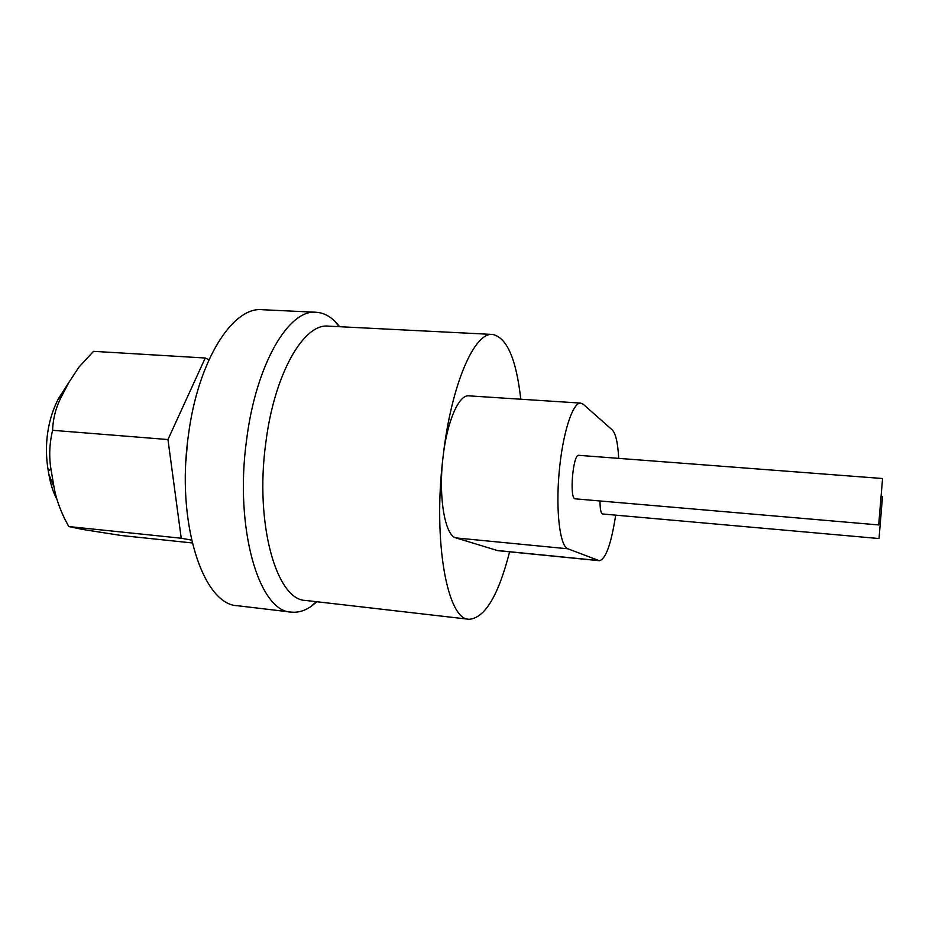 <?xml version="1.0" encoding="UTF-8"?>
<svg xmlns="http://www.w3.org/2000/svg" width="929" height="929" viewBox="0 0 929 929"><rect width="100%" height="100%" fill="white"/><g stroke="black" fill="none" stroke-linecap="round" stroke-linejoin="round"><path stroke-width="1.39" d="M291.253 612.095L237.673 605.754C203.114 605.151 175.732 522.644 188.424 435.132C198.028 360.289 232.924 306.373 262.222 309.705L316.115 312.272C288.931 308.997 256.079 363.773 246.615 439.707C234.189 528.52 259.145 611.863 291.253 612.095C297.942 612.815 304.573 610.91 311.157 606.393L316.94 601.748M339.747 326.706L334.8 321.167C329.052 315.628 322.827 312.667 316.115 312.272M618.714 458.38C617.866 442.97 615.73 433.495 612.281 429.953L583.249 404.266L580.706 403.105C572.717 402.06 562.533 433.506 559.13 472.513C555.635 511.507 559.978 546.322 567.874 548.795L599.379 560.721C605.789 559.142 611.224 543.953 615.695 515.142M580.706 403.105L468.773 395.847C458.914 394.43 447 421.511 443.052 456.963C438.163 496.76 444.91 535.754 456 537.926L497.77 550.642L599.379 560.721M520.763 399.215C516.303 359.14 506.944 337.552 492.672 334.452L328.32 326.137C303.818 323.118 274.334 373.597 265.787 442.947C254.581 523.944 276.645 600.262 305.583 600.436L469.064 619.295C484.857 618.122 498.374 595.628 509.603 551.814M492.672 334.452C474.498 331.653 451.157 384.594 443.052 456.963C432.682 541.537 447.453 620.154 469.064 619.295M187.31 444.317L185.963 460.645M191.525 540.097L181.225 538.228L167.963 439.545L205.228 358.013L208.967 359.709M205.228 358.013L93.527 351.336L78.942 367.118L69.001 382.225L61.442 396.683C56.03 407.053 53.081 418.213 52.593 430.139L52.593 430.301C49.4 443.76 48.877 456.836 51.025 469.528L54.033 487.156C55.81 497.479 59.479 508.244 65.007 519.427L68.769 526.557L83.215 529.542L121.606 535.545L192.187 542.931M68.769 526.557L181.225 538.228M52.593 430.301L167.963 439.545M56.983 499.477C53.301 492.707 50.584 484.276 48.842 474.22L48.203 470.48C46.067 457.846 45.881 445.246 47.681 432.67C49.516 420.245 53.127 408.876 58.504 398.564L69.001 382.225M882.55 478.714L878.695 524.943L882.55 478.714M882.538 478.516L578.802 455.326C572.868 453.677 569.129 499.523 575.248 498.838L878.695 524.943M882.515 496.643L879.02 538.541L882.515 496.643M599.995 500.975C600.029 509.08 600.889 513.412 602.573 513.981L879.02 538.541M598.694 560.559L496.864 550.456M567.874 548.795L456 537.926M51.025 469.528L48.203 470.48M48.842 474.22L54.033 487.156M58.504 398.564L61.442 396.683M339.039 326.671L334.8 321.167M316.243 601.667L311.157 606.393M882.504 496.504L881.284 496.411"/></g></svg>
